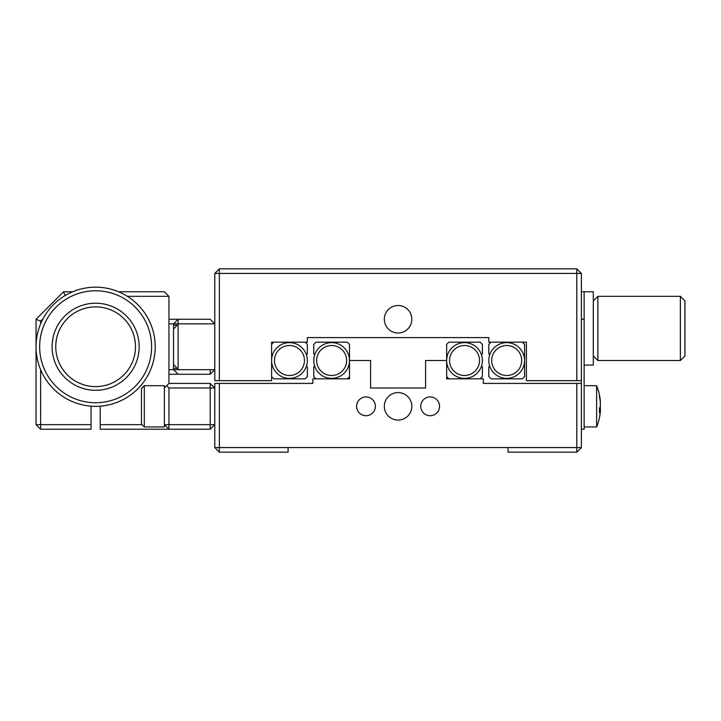 <?xml version="1.0" encoding="UTF-8"?>
<svg xmlns="http://www.w3.org/2000/svg" width="721" height="721" viewBox="0 0 721 721"><rect width="100%" height="100%" fill="white"/><g stroke="black" fill="none" stroke-linecap="round" stroke-linejoin="round"><path stroke-width="1.08" d="M411.826 406.329A13.744 13.744 0 0 1 398.073 420.073A13.744 13.744 0 0 1 384.329 406.329A13.744 13.744 0 0 1 398.073 392.575A13.744 13.744 0 0 1 411.826 406.329M420.758 406.329A9.391 9.391 0 0 0 430.158 415.72A9.391 9.391 0 0 0 439.549 406.329A9.391 9.391 0 0 0 430.158 396.929A9.391 9.391 0 0 0 420.758 406.329M356.607 406.329A9.391 9.391 0 0 0 365.998 415.72A9.391 9.391 0 0 0 375.398 406.329A9.391 9.391 0 0 0 365.998 396.929A9.391 9.391 0 0 0 356.607 406.329M214.777 383.41L219.355 383.41L219.355 447.57L214.777 447.57L214.777 383.41M219.355 452.148L219.355 447.57L288.094 447.57L288.094 452.148L219.355 452.148L214.777 447.57M219.355 383.41L312.842 383.41L312.842 378.831L349.505 378.831L349.505 360.5L370.585 360.5L370.585 387.997L425.57 387.997L425.57 360.5L446.65 360.5L446.65 378.831L483.313 378.831L483.313 383.41L581.378 383.41L581.378 447.57L576.8 447.57L576.8 383.41M576.8 447.57L576.8 452.148L508.062 452.148L508.062 447.57L576.8 447.57M581.378 447.57L576.8 452.148M508.062 447.57L288.094 447.57M411.826 319.259A13.744 13.744 0 0 1 398.073 333.003A13.744 13.744 0 0 1 384.329 319.259A13.744 13.744 0 0 1 398.073 305.506A13.744 13.744 0 0 1 411.826 319.259M576.8 380.661L576.8 273.43L581.378 273.43L581.378 380.661L526.393 380.661L526.393 342.169L488.811 342.169L488.811 337.59L307.344 337.59L307.344 342.169L271.601 342.169L271.601 380.661L214.777 380.661L214.777 273.43L219.355 273.43L219.355 380.661M581.378 273.43L576.8 268.852L576.8 273.43L219.355 273.43L219.355 268.852L576.8 268.852M219.355 268.852L214.777 273.43M581.378 429.238L584.136 429.238L584.136 291.762L593.302 291.762L593.302 365.078L584.136 365.078M684.95 300.927L684.95 355.922L680.372 360.5L680.372 296.34L684.95 300.927M593.302 300.927L597.88 296.34L597.88 360.5L680.372 360.5M581.378 380.661L581.378 383.41M584.136 319.259L581.378 319.259M584.136 291.762L581.378 291.762M506.683 342.628A17.872 17.872 0 0 1 524.555 360.5A17.872 17.872 0 0 1 506.683 378.372A17.872 17.872 0 0 1 488.811 360.5A17.872 17.872 0 0 1 506.683 342.628A17.872 17.872 0 0 0 488.811 360.5A17.872 17.872 0 0 0 506.683 378.372M489.748 354.795L488.811 353.858L488.811 344.368L491.01 342.169L522.355 342.169L524.555 344.368L524.555 376.632L522.355 378.831L491.01 378.831L488.811 376.632L488.811 366.881L489.685 366.016M464.522 378.372A17.872 17.872 0 0 1 446.65 360.5A17.872 17.872 0 0 1 464.522 342.628A17.872 17.872 0 0 1 482.394 360.5A17.872 17.872 0 0 1 464.522 378.372M481.529 366.016L482.394 366.881L482.394 376.632L480.195 378.831L448.85 378.831L446.65 376.632L446.65 344.368L448.85 342.169L480.195 342.169L482.394 344.368L482.394 353.858L481.466 354.795M289.472 378.372A17.872 17.872 0 0 1 271.601 360.5A17.872 17.872 0 0 1 289.472 342.628A17.872 17.872 0 0 1 307.344 360.5A17.872 17.872 0 0 1 289.472 378.372M306.47 366.016L307.344 366.881L307.344 376.632L305.145 378.831L273.8 378.831L271.601 376.632L271.601 344.368L273.8 342.169L305.145 342.169L307.344 344.368L307.344 353.858L306.407 354.795M331.633 342.628A17.872 17.872 0 0 1 349.505 360.5A17.872 17.872 0 0 1 331.633 378.372A17.872 17.872 0 0 1 313.761 360.5A17.872 17.872 0 0 1 331.633 342.628M314.689 354.795L313.761 353.858L313.761 344.368L315.96 342.169L347.306 342.169L349.505 344.368L349.505 376.632L347.306 378.831L315.96 378.831L313.761 376.632L313.761 366.881L314.626 366.016M599.466 410.276L600.413 410.276L600.341 411.979A54.94 50.776 180 0 1 600.278 412.565A54.994 54.994 0 0 1 596.618 426.949L596.618 385.708L584.136 385.708M599.466 410.492L600.341 410.492A54.94 20.981 180 0 1 599.421 412.809A52.236 41.809 -123.5 0 0 599.466 410.619A52.236 41.809 -123.5 0 0 599.421 408.41A54.94 20.981 0 0 0 600.341 406.085L600.341 402.489A54.94 50.776 180 0 0 599.421 396.865A52.236 17.277 -32 0 0 599.421 395.054A54.94 50.776 0 0 1 600.278 400.083A54.94 50.776 0 0 1 600.341 400.669L600.341 402.165M600.278 406.329A54.94 20.981 180 0 1 600.341 406.572L600.341 410.159A54.94 50.776 0 0 1 600.323 410.276M55.751 346.756A39.871 39.871 0 0 0 95.623 386.618A39.871 39.871 0 0 0 135.494 346.756A39.871 39.871 0 0 0 95.623 306.885A39.871 39.871 0 0 0 55.751 346.756M139.162 346.756A43.539 43.539 0 0 0 95.623 303.217A43.539 43.539 0 0 0 52.092 346.756A43.539 43.539 0 0 0 95.623 390.286A43.539 43.539 0 0 0 139.162 346.756M151.608 346.756A55.977 55.977 0 0 0 95.623 290.77A55.977 55.977 0 0 0 39.646 346.756A55.977 55.977 0 0 0 95.623 402.733A55.977 55.977 0 0 0 151.608 346.756M155.195 346.756A59.573 59.573 0 0 0 95.623 287.174A59.573 59.573 0 0 0 36.05 346.756A59.573 59.573 0 0 0 95.623 406.329A59.573 59.573 0 0 0 155.195 346.756M40.628 429.238L40.628 424.66L91.044 424.66L91.044 429.238L40.628 429.238L36.05 424.66L36.05 319.259L63.547 291.762L65.124 295.574M210.19 429.238L214.777 424.66L210.19 424.66L210.19 429.238L168.948 429.238L168.948 424.66L164.361 424.66L164.361 387.997L168.948 383.41L166.659 385.708L168.948 387.997L168.948 424.66L210.19 424.66L210.19 387.997L168.948 387.997M164.361 387.997L164.361 385.708L144.317 385.708L144.317 426.949L164.361 426.949L164.361 424.66L168.948 429.238L100.21 429.238L100.21 424.66L141.505 424.66M100.21 406.148L100.21 424.66M210.19 383.41L168.948 383.41L210.19 383.41L214.777 387.997L210.19 387.997L210.19 383.41M168.948 383.41L168.948 296.34L127.374 296.34M43.044 318.745L40.628 321.151L40.628 323.837M40.628 369.666L40.628 424.66L36.05 424.66M91.044 424.66L91.044 406.148M118.541 291.762L164.361 291.762L168.948 296.34M63.547 291.762L72.713 291.762M36.05 319.259L40.628 321.151M178.114 325.216L173.527 325.216L173.527 323.837L168.948 323.837M178.114 368.287L173.527 368.287L173.527 325.216M168.948 319.259L210.19 319.259L214.777 323.837L178.114 323.837L178.114 369.666L214.777 369.666L210.19 374.244L210.19 369.666M168.948 369.666L173.527 369.666L173.527 323.837L178.114 319.259L178.114 323.837L173.527 323.837M178.114 369.666L173.527 369.666L178.114 374.244L210.19 374.244L168.948 374.244M173.527 369.666L178.114 374.244M141.451 397.163L141.451 406.329L141.451 388.565L144.317 385.708M144.317 426.949L141.451 424.083L141.451 406.329L141.451 415.494M506.683 345.512A14.988 14.988 0 0 1 521.68 360.5A14.988 14.988 0 0 1 506.683 375.488A14.988 14.988 0 0 1 491.695 360.5A14.988 14.988 0 0 1 506.683 345.512M464.522 375.488A14.988 14.988 0 0 1 449.534 360.5A14.988 14.988 0 0 1 464.522 345.512A14.988 14.988 0 0 1 479.519 360.5A14.988 14.988 0 0 1 464.522 375.488M289.472 375.488A14.988 14.988 0 0 1 274.476 360.5A14.988 14.988 0 0 1 289.472 345.512A14.988 14.988 0 0 1 304.46 360.5A14.988 14.988 0 0 1 289.472 375.488M331.633 345.512A14.988 14.988 0 0 1 346.621 360.5A14.988 14.988 0 0 1 331.633 375.488A14.988 14.988 0 0 1 316.636 360.5A14.988 14.988 0 0 1 331.633 345.512M600.341 410.159L599.466 410.159M597.88 296.34L680.372 296.34M593.302 355.922L597.88 360.5M600.404 401.363A54.994 54.994 0 0 0 596.618 385.708M596.618 426.949L584.136 426.949M600.278 412.565A54.994 54.994 0 0 0 600.404 411.294M176.393 326.126L173.527 328.992M176.393 367.377L173.527 364.511"/></g></svg>
